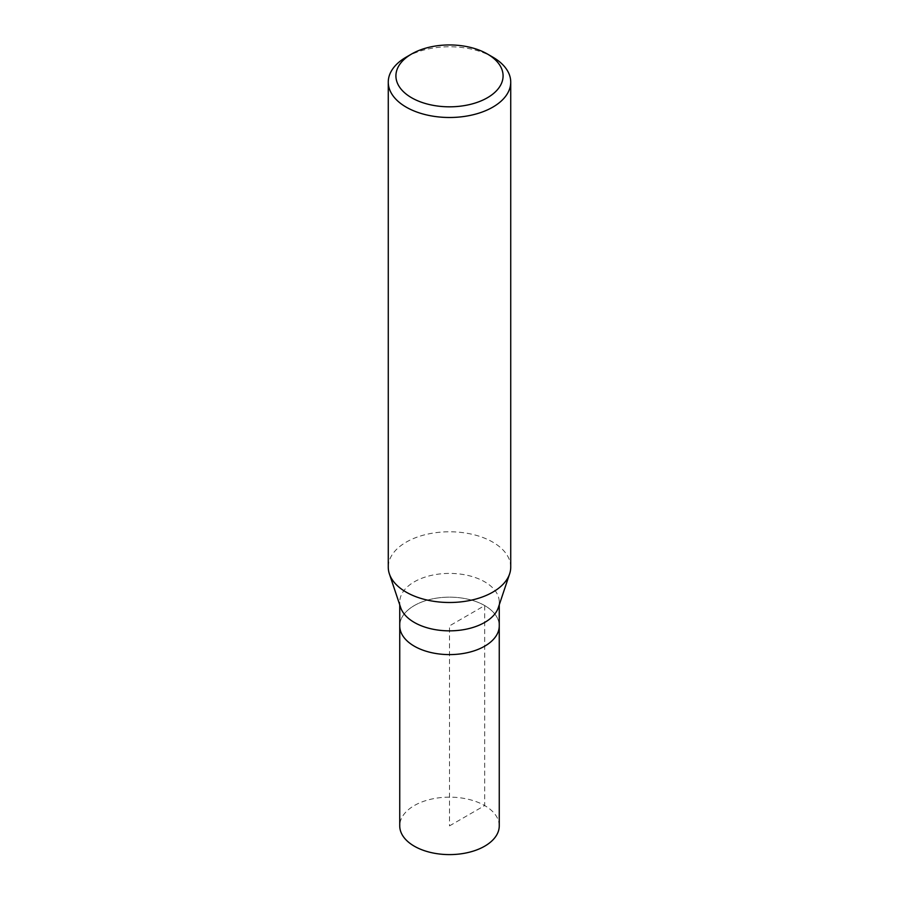 <?xml version="1.0" encoding="UTF-8"?>
<svg xmlns="http://www.w3.org/2000/svg" width="899" height="899" viewBox="0 0 899 899"><rect width="100%" height="100%" fill="white"/><g stroke="black" fill="none" stroke-linecap="round" stroke-linejoin="round"><path stroke-width="0.67" stroke-dasharray="4.5 3.37" d="M499.26 825.878A49.76 28.723 0 0 0 468.536 799.335A49.76 28.723 0 0 0 414.315 805.56A49.76 28.723 0 0 0 399.74 825.878M399.74 625.884A49.76 28.723 180 0 1 414.315 605.566A49.76 28.723 180 0 1 468.536 599.341A49.76 28.723 180 0 1 499.26 625.884A49.76 28.723 0 0 0 468.536 599.341A49.76 28.723 0 0 0 414.315 605.566A49.76 28.723 0 0 0 399.74 625.884M400.651 607.567A49.76 28.723 180 0 1 399.74 602.128A49.76 28.723 180 0 1 414.315 581.822A49.76 28.723 180 0 1 468.536 575.585A49.76 28.723 180 0 1 499.26 602.128A49.76 28.723 180 0 1 498.349 607.567M510.733 567.145A61.233 35.353 0 0 0 472.93 534.478A61.233 35.353 0 0 0 406.202 542.142A61.233 35.353 0 0 0 388.267 567.145M406.202 57.131A61.233 35.353 180 0 1 492.798 57.131M449.5 825.878L484.685 805.56L484.685 605.566L449.5 625.884L449.5 825.878M399.74 602.128L399.74 604.87M499.26 602.128L499.26 604.87"/><path stroke-width="1.35" d="M399.74 604.87L399.74 825.878A49.76 28.723 0 0 0 430.464 852.421A49.76 28.723 0 0 0 484.685 846.184A49.76 28.723 0 0 0 499.26 825.878L499.26 625.884A49.76 28.723 180 0 1 484.685 646.19A49.76 28.723 180 0 1 430.464 652.416A49.76 28.723 180 0 1 399.74 625.884A49.76 28.723 0 0 0 430.464 652.416A49.76 28.723 0 0 0 484.685 646.19A49.76 28.723 0 0 0 499.26 625.884L499.26 604.87M509.632 573.843L498.349 607.567A49.76 28.723 180 0 1 484.685 622.445A49.76 28.723 180 0 1 434.925 629.592A49.76 28.723 180 0 1 400.651 607.567L389.368 573.843A61.233 35.353 0 0 0 431.554 600.948A61.233 35.353 0 0 0 492.798 592.138A61.233 35.353 0 0 0 509.632 573.843A61.233 35.353 0 0 0 510.733 567.145L510.733 82.135A61.233 35.353 180 0 1 492.798 107.138A61.233 35.353 180 0 1 426.07 114.802A61.233 35.353 180 0 1 388.267 82.135A61.233 35.353 180 0 1 406.202 57.131L411.607 54.007A53.58 30.937 180 0 1 487.393 54.007A53.58 30.937 180 0 1 487.393 97.755A53.58 30.937 180 0 1 411.607 97.755A53.58 30.937 180 0 1 411.607 54.007L406.202 57.131M388.267 82.135L388.267 567.145A61.233 35.353 0 0 0 389.368 573.843M487.393 54.007L492.798 57.131A61.233 35.353 180 0 1 510.733 82.135"/></g></svg>

